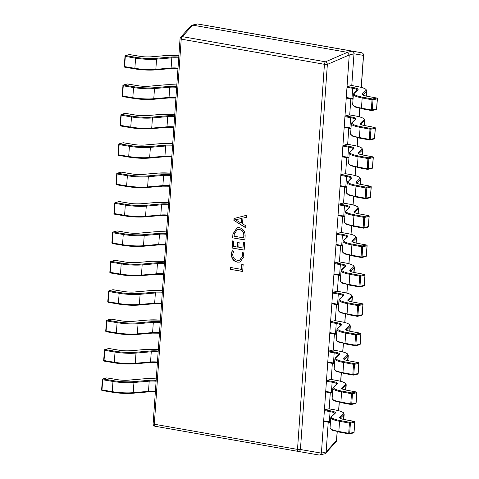 <?xml version="1.0" encoding="UTF-8"?>
<svg xmlns="http://www.w3.org/2000/svg" width="479" height="479" viewBox="0 0 479 479"><rect width="100%" height="100%" fill="white"/><g stroke="black" fill="none" stroke-linecap="round" stroke-linejoin="round"><path stroke-width="0.72" d="M241.991 252.511L243.332 252.75L243.847 256.708L239.985 262.115L237.368 262.157C233.399 261.235 231.405 258.498 231.381 253.954L232.093 250.774L233.728 251.062L232.722 254.175C232.782 257.63 234.345 259.66 237.398 260.277L239.554 260.247L242.524 256.217L241.991 252.511M245.128 236.213L244.865 239.991L232.656 237.841L232.932 233.926L237.069 227.759L239.386 227.711C243.344 228.764 245.254 231.602 245.128 236.213M234.009 218.538L246.595 215.263L246.451 217.298L242.931 218.101L242.53 223.837L245.859 225.765L245.715 227.794L233.878 220.4L234.009 218.538L246.595 215.269M243.338 242.464L244.673 242.697L244.152 250.152L231.944 248.002L232.441 240.889L233.782 241.129L233.417 246.38L237.434 247.086L237.782 242.17L239.117 242.41L238.776 247.32L242.943 248.05L243.338 242.464M241.817 264.139L243.158 264.378L242.661 271.485L230.453 269.342L230.585 267.48L241.452 269.39L241.817 264.139M192.732 25.148L347.371 52.331L352.119 51.139L197.48 23.956L191.055 25.728L180.661 37.254A2.359 2.359 0 0 0 180.056 38.673L153.13 423.759A2.359 2.359 0 0 0 155.076 426.244L298.285 451.416A2.359 1.79 -80.2 0 0 298.291 451.422L298.291 451.422A2.359 1.79 -80.2 0 0 300.435 449.506L321.403 453.134L326.151 451.895L328.229 422.167M329.163 408.88L330.288 392.774M331.217 379.488L332.342 363.381M333.27 350.095L334.396 333.989M335.324 320.702L336.456 304.596M337.384 291.304L338.509 275.203M339.437 261.911L340.563 245.811M341.491 232.501L342.617 216.412M343.551 203.108L344.676 187.02M345.604 173.715L346.73 157.627M347.658 144.323L348.784 128.234M349.718 114.93L350.838 98.842M351.772 85.537L353.987 53.81L349.245 55.001L321.409 453.086M361.208 87.346L363.441 55.366A2.359 2.257 -80.4 0 0 361.615 52.756L218.406 27.584A2.359 1.79 -80.2 0 0 218.394 27.578L218.4 27.578A2.359 1.79 -80.2 0 0 218.4 27.578L197.48 23.956M352.119 51.139L218.406 27.584A2.359 2.359 0 0 0 218.4 27.578L197.432 23.95L191.965 25.183M326.151 451.895L336.515 440.446L337.126 431.687M361.615 52.756A2.359 2.359 0 0 1 363.561 55.241A2.359 0.437 -176 0 1 363.441 55.366L353.987 53.81M349.245 55.001L347.371 52.331M353.993 53.762C354.011 52.373 353.4 51.498 352.161 51.145M336.635 440.327A2.359 2.359 0 0 1 336.03 441.746A2.359 2.078 -138 0 0 336.515 440.446A2.359 0.437 -176 0 0 336.635 440.327L337.234 431.711M192.69 25.142L182.319 36.638A2.359 2.078 -138 0 0 180.661 37.254M349.245 54.953L327.361 64.42A2.359 1.611 -113.4 0 0 325.528 61.809L347.413 52.337M319.254 455.05L298.297 451.422L319.259 455.05L324.726 453.817L325.636 453.272L326.151 451.942M319.912 455.026L321.403 453.134M246.451 217.292L242.931 218.101M245.733 227.597L233.878 220.4M234.111 220.34L234.243 218.478M241.218 223.13L241.781 218.43L235.428 219.747L241.218 223.13L241.548 218.49L235.428 219.747M244.871 239.889L232.656 237.841M232.896 237.782L232.932 233.926M233.165 233.866L237.189 227.729M239.53 229.519L237.219 229.603L234.273 234.165L234.129 236.219L243.655 237.889L244.033 235.86C244.134 232.309 242.631 230.195 239.53 229.519L237.339 229.573M244.033 235.86L243.793 235.919C243.895 232.369 242.392 230.255 239.296 229.579M243.655 237.889L243.793 235.919M244.164 250.05L231.944 248.002M232.183 247.942L232.674 240.931M238.009 242.212L237.434 247.086M243.566 242.506L242.943 248.05M240.105 262.085L237.368 262.157M237.608 262.097C233.638 261.175 231.638 258.444 231.614 253.894L231.381 253.954M231.614 253.894L232.327 250.715M239.674 260.217L242.524 256.217M242.763 256.157L242.23 252.451M242.667 271.389L230.453 269.342M230.692 269.282L230.812 267.522M242.051 264.18L241.452 269.39M371.65 110.577A0.707 0.593 -102.8 0 0 372.297 109.99L371.321 109.966L372.033 99.782L362.166 97.961A18.885 3.491 -176 0 1 353.376 94.363L352.664 104.548A18.885 3.491 4 0 0 361.453 108.146L362.166 97.961A0.707 0.365 100.5 0 1 362.591 97.183L372.458 99.003L376.734 98.033L366.866 96.213A10.149 1.874 -176 0 1 362.304 93.98L365.83 90.591A18.178 3.359 4 0 0 357.118 86.495L351.424 85.49A0.707 0.341 -80 0 1 351.496 85.49A0.707 0.341 -80 0 1 351.568 85.519M352.137 99.051L346.58 98.075A0.707 0.341 -80 0 1 346.509 98.081A0.707 0.341 -80 0 1 346.275 97.471L346.988 87.286A0.707 0.341 -80 0 1 347.389 86.501L351.424 85.49M375.919 109.607A0.707 0.593 -102.8 0 0 376.566 109.02L377.278 98.842A0.707 0.593 -102.8 0 0 376.734 98.033A0.707 0.365 100.5 0 1 376.811 98.033A0.707 0.365 100.5 0 1 376.949 98.123M373.009 99.806A0.707 0.593 -102.8 0 0 372.458 99.003A0.707 0.365 100.5 0 0 372.033 99.782L373.009 99.806L372.297 109.99L376.68 108.961L377.392 98.776L373.009 99.806M369.596 139.97A0.707 0.593 -102.8 0 0 370.243 139.383L369.285 139.365L369.98 129.174L360.112 127.354A18.885 3.491 -176 0 1 351.323 123.756L350.61 133.94A18.885 3.491 4 0 0 359.4 137.539L360.112 127.354A0.707 0.365 100.5 0 1 360.537 126.576L370.405 128.396L374.674 127.426L364.806 125.606A10.149 1.874 -176 0 1 360.244 123.372L363.777 119.984A18.178 3.359 4 0 0 355.065 115.888L349.371 114.888A0.707 0.341 -80 0 1 349.442 114.882A0.707 0.341 -80 0 1 349.514 114.912M350.077 128.444L344.527 127.468A0.707 0.341 -80 0 1 344.455 127.474A0.707 0.341 -80 0 1 344.221 126.863L344.934 116.678A0.707 0.341 -80 0 1 345.335 115.9L349.371 114.888M373.865 139A0.707 0.593 -102.8 0 0 374.512 138.413L375.225 128.234A0.707 0.593 -102.8 0 0 374.674 127.426A0.707 0.365 100.5 0 1 374.758 127.426A0.707 0.365 100.5 0 1 374.895 127.516M370.956 129.204A0.707 0.593 -102.8 0 0 370.405 128.396A0.707 0.365 100.5 0 0 369.98 129.174L370.956 129.204L370.243 139.383L374.62 138.353L375.332 128.168L370.956 129.204M367.537 169.362A0.707 0.593 -102.8 0 0 368.183 168.776L367.213 168.752L367.926 158.567L358.058 156.747A18.885 3.491 -176 0 1 349.269 153.148L348.556 163.333A18.885 3.491 4 0 0 357.346 166.931L358.058 156.747A0.707 0.365 100.5 0 1 358.484 155.968L368.351 157.789L372.62 156.819L362.753 154.998A10.149 1.874 -176 0 1 358.19 152.765L361.723 149.376A18.178 3.359 4 0 0 353.011 145.281L347.311 144.281A0.707 0.341 -80 0 1 347.389 144.275A0.707 0.341 -80 0 1 347.455 144.305M348.023 157.836L342.473 156.861A0.707 0.341 -80 0 1 342.395 156.867A0.707 0.341 -80 0 1 342.162 156.256L342.874 146.077A0.707 0.341 -80 0 1 343.281 145.293L347.311 144.281M371.812 168.392A0.707 0.593 -102.8 0 0 372.458 167.812L373.171 157.627A0.707 0.593 -102.8 0 0 372.62 156.819A0.707 0.365 100.5 0 1 372.698 156.819A0.707 0.365 100.5 0 1 372.842 156.914M368.896 158.597A0.707 0.593 -102.8 0 0 368.351 157.789A0.707 0.365 100.5 0 0 367.926 158.567L368.896 158.597L368.183 168.776L372.566 167.746L373.279 157.567L368.896 158.597M365.483 198.755A0.707 0.593 -102.8 0 0 366.13 198.174L365.154 198.144L365.866 187.966L355.999 186.139A18.885 3.491 -176 0 1 347.209 182.541L346.503 192.726A18.885 3.491 4 0 0 355.286 196.324L355.999 186.139A0.707 0.365 100.5 0 1 356.424 185.361L366.291 187.181L370.566 186.217L360.699 184.391A10.149 1.874 -176 0 1 356.136 182.158L359.663 178.769A18.178 3.359 4 0 0 350.951 174.673L345.257 173.673A0.707 0.341 -80 0 1 345.335 173.667A0.707 0.341 -80 0 1 345.401 173.697M345.97 187.235L340.413 186.259A0.707 0.341 -80 0 1 340.341 186.259A0.707 0.341 -80 0 1 340.108 185.648L340.82 175.47A0.707 0.341 -80 0 1 341.228 174.685L345.257 173.673M369.758 197.785A0.707 0.593 -102.8 0 0 370.405 197.204L371.111 187.02A0.707 0.593 -102.8 0 0 370.566 186.217A0.707 0.365 100.5 0 1 370.644 186.211A0.707 0.365 100.5 0 1 370.782 186.307M366.842 187.99A0.707 0.593 -102.8 0 0 366.291 187.181A0.707 0.365 100.5 0 0 365.866 187.966L366.842 187.99L366.13 198.174L370.512 197.144L371.225 186.96L366.842 187.99M363.429 228.148A0.707 0.593 -102.8 0 0 364.076 227.567L363.124 227.543L363.812 217.358L353.945 215.532A18.885 3.491 -176 0 1 345.155 211.94L344.443 222.118A18.885 3.491 4 0 0 353.233 225.717L353.945 215.532A0.707 0.365 100.5 0 1 354.37 214.754L364.238 216.574L368.507 215.61L358.645 213.784A10.149 1.874 -176 0 1 354.077 211.55L357.609 208.161A18.178 3.359 4 0 0 348.898 204.066L343.204 203.066A0.707 0.341 -80 0 1 343.275 203.06A0.707 0.341 -80 0 1 343.347 203.09M343.91 216.628L338.36 215.652A0.707 0.341 -80 0 1 338.288 215.652A0.707 0.341 -80 0 1 338.054 215.047L338.767 204.862A0.707 0.341 -80 0 1 339.168 204.078L343.204 203.066M367.698 227.178A0.707 0.593 -102.8 0 0 368.345 226.597L369.058 216.412A0.707 0.593 -102.8 0 0 368.507 215.61A0.707 0.365 100.5 0 1 368.591 215.604A0.707 0.365 100.5 0 1 368.728 215.7M364.788 217.382A0.707 0.593 -102.8 0 0 364.238 216.574A0.707 0.365 100.5 0 0 363.812 217.358L364.788 217.382L364.076 227.567L368.453 226.537L369.165 216.352L364.788 217.382M361.376 257.54A0.707 0.593 -102.8 0 0 362.022 256.96L361.046 256.936L361.759 246.751L351.891 244.931A18.885 3.491 -176 0 1 343.102 241.332L342.389 251.517A18.885 3.491 4 0 0 351.179 255.109L351.891 244.931A0.707 0.365 100.5 0 1 352.316 244.146L362.184 245.972L366.453 245.003L356.586 243.176A10.149 1.874 -176 0 1 352.023 240.949L355.556 237.554A18.178 3.359 4 0 0 346.844 233.459L341.15 232.459A0.707 0.341 -80 0 1 341.222 232.453A0.707 0.341 -80 0 1 341.288 232.483M341.856 246.02L336.306 245.044A0.707 0.341 -80 0 1 336.234 245.044A0.707 0.341 -80 0 1 336.001 244.44L336.707 234.255A0.707 0.341 -80 0 1 337.114 233.471L341.15 232.459M365.645 256.57A0.707 0.593 -102.8 0 0 366.291 255.99L367.004 245.805A0.707 0.593 -102.8 0 0 366.453 245.003A0.707 0.365 100.5 0 1 366.537 244.997A0.707 0.365 100.5 0 1 366.674 245.092M362.729 246.775A0.707 0.593 -102.8 0 0 362.184 245.972A0.707 0.365 100.5 0 0 361.759 246.751L362.729 246.775L362.022 256.96L366.399 255.93L367.112 245.745L362.729 246.775M359.316 286.933A0.707 0.593 -102.8 0 0 359.963 286.352L358.987 286.328L359.699 276.144L349.832 274.323A18.885 3.491 -176 0 1 341.048 270.725L340.335 280.91A18.885 3.491 4 0 0 349.125 284.502L349.832 274.323A0.707 0.365 100.5 0 1 350.263 273.539L360.124 275.365L364.399 274.395L354.532 272.575A10.149 1.874 -176 0 1 349.969 270.342L353.502 266.947A18.178 3.359 4 0 0 344.784 262.851L339.09 261.851A0.707 0.341 -80 0 1 339.168 261.851A0.707 0.341 -80 0 1 339.234 261.875M339.803 275.413L334.252 274.437A0.707 0.341 -80 0 1 334.174 274.437A0.707 0.341 -80 0 1 333.941 273.832L334.653 263.648A0.707 0.341 -80 0 1 335.06 262.863L339.09 261.851M363.591 285.969A0.707 0.593 -102.8 0 0 364.238 285.382L364.95 275.197A0.707 0.593 -102.8 0 0 364.399 274.395A0.707 0.365 100.5 0 1 364.477 274.395A0.707 0.365 100.5 0 1 364.621 274.485M360.675 276.167A0.707 0.593 -102.8 0 0 360.124 275.365A0.707 0.365 100.5 0 0 359.699 276.144L360.675 276.167L359.963 286.352L364.345 285.322L365.058 275.138L360.675 276.167M357.262 316.332A0.707 0.593 -102.8 0 0 357.909 315.745L356.957 315.727L357.645 305.536L347.778 303.716A18.885 3.491 -176 0 1 338.988 300.117L338.276 310.302A18.885 3.491 4 0 0 347.065 313.901L347.778 303.716A0.707 0.365 100.5 0 1 348.203 302.938L358.07 304.758L362.346 303.788L352.478 301.968A10.149 1.874 -176 0 1 347.916 299.734L351.442 296.345A18.178 3.359 4 0 0 342.73 292.244L337.036 291.244A0.707 0.341 -80 0 1 337.108 291.244A0.707 0.341 -80 0 1 337.18 291.268M337.749 304.806L332.192 303.83A0.707 0.341 -80 0 1 332.121 303.836A0.707 0.341 -80 0 1 331.887 303.225L332.6 293.04A0.707 0.341 -80 0 1 333.001 292.256L337.036 291.244M361.537 315.362A0.707 0.593 -102.8 0 0 362.178 314.775L362.89 304.59A0.707 0.593 -102.8 0 0 362.346 303.788A0.707 0.365 100.5 0 1 362.423 303.788A0.707 0.365 100.5 0 1 362.561 303.878M358.621 305.56A0.707 0.593 -102.8 0 0 358.07 304.758A0.707 0.365 100.5 0 0 357.645 305.536L358.621 305.56L357.909 315.745L362.292 314.715L363.004 304.53L358.621 305.56M355.208 345.724A0.707 0.593 -102.8 0 0 355.855 345.137L354.879 345.114L355.592 334.929L345.724 333.109A18.885 3.491 -176 0 1 336.935 329.51L336.222 339.695A18.885 3.491 4 0 0 345.012 343.293L345.724 333.109A0.707 0.365 100.5 0 1 346.149 332.33L356.017 334.15L360.286 333.18L350.418 331.36A10.149 1.874 -176 0 1 345.856 329.127L349.389 325.738A18.178 3.359 4 0 0 340.677 321.643L334.983 320.637A0.707 0.341 -80 0 1 335.055 320.637A0.707 0.341 -80 0 1 335.126 320.667M335.689 334.198L330.139 333.222A0.707 0.341 -80 0 1 330.067 333.228A0.707 0.341 -80 0 1 329.833 332.618L330.546 322.433A0.707 0.341 -80 0 1 330.947 321.649L334.983 320.637M359.478 344.754A0.707 0.593 -102.8 0 0 360.124 344.167L360.837 333.989A0.707 0.593 -102.8 0 0 360.286 333.18A0.707 0.365 100.5 0 1 360.37 333.18A0.707 0.365 100.5 0 1 360.507 333.27M356.568 334.953A0.707 0.593 -102.8 0 0 356.017 334.15A0.707 0.365 100.5 0 0 355.592 334.929L356.568 334.953L355.855 345.137L360.232 344.108L360.944 333.923L356.568 334.953M353.149 375.117A0.707 0.593 -102.8 0 0 353.795 374.53L352.825 374.506L353.538 364.321L343.671 362.501A18.885 3.491 -176 0 1 334.881 358.903L334.168 369.087A18.885 3.491 4 0 0 342.958 372.686L343.671 362.501A0.707 0.365 100.5 0 1 344.096 361.723L353.963 363.543L358.232 362.573L348.365 360.753A10.149 1.874 -176 0 1 343.802 358.52L347.335 355.131A18.178 3.359 4 0 0 338.623 351.035L332.923 350.035A0.707 0.341 -80 0 1 333.001 350.029A0.707 0.341 -80 0 1 333.067 350.059M333.635 363.591L328.085 362.615A0.707 0.341 -80 0 1 328.007 362.621A0.707 0.341 -80 0 1 327.774 362.01L328.486 351.826A0.707 0.341 -80 0 1 328.893 351.047L332.923 350.035M357.424 374.147A0.707 0.593 -102.8 0 0 358.07 373.56L358.783 363.381A0.707 0.593 -102.8 0 0 358.232 362.573A0.707 0.365 100.5 0 1 358.31 362.573A0.707 0.365 100.5 0 1 358.454 362.663M354.508 364.345A0.707 0.593 -102.8 0 0 353.963 363.543A0.707 0.365 100.5 0 0 353.538 364.321L354.508 364.345L353.795 374.53L358.178 373.5L358.891 363.316L354.508 364.345M351.095 404.51A0.707 0.593 -102.8 0 0 351.742 403.923L350.766 403.899L351.478 393.714L341.611 391.894A18.885 3.491 -176 0 1 332.827 388.295L332.115 398.48A18.885 3.491 4 0 0 340.898 402.079L341.611 391.894A0.707 0.365 100.5 0 1 342.036 391.115L351.903 392.936L356.178 391.966L346.311 390.146A10.149 1.874 -176 0 1 341.749 387.912L345.275 384.523A18.178 3.359 4 0 0 336.563 380.428L330.869 379.428A0.707 0.341 -80 0 1 330.947 379.422A0.707 0.341 -80 0 1 331.013 379.452M331.582 392.984L326.025 392.008A0.707 0.341 -80 0 1 325.954 392.014A0.707 0.341 -80 0 1 325.72 391.403L326.433 381.224A0.707 0.341 -80 0 1 326.84 380.44L330.869 379.428M355.37 403.54A0.707 0.593 -102.8 0 0 356.017 402.959L356.729 392.774A0.707 0.593 -102.8 0 0 356.178 391.966A0.707 0.365 100.5 0 1 356.256 391.966A0.707 0.365 100.5 0 1 356.394 392.061M352.454 393.744A0.707 0.593 -102.8 0 0 351.903 392.936A0.707 0.365 100.5 0 0 351.478 393.714L352.454 393.744L351.742 403.923L356.125 402.893L356.837 392.714L352.454 393.744M349.041 433.902A0.707 0.593 -102.8 0 0 349.688 433.321L348.712 433.291L349.425 423.113L339.557 421.286A18.885 3.491 -176 0 1 330.767 417.688L330.055 427.873A18.885 3.491 4 0 0 338.845 431.471L339.557 421.286A0.707 0.365 100.5 0 1 339.982 420.508L349.85 422.328L354.125 421.358L344.257 419.538A10.149 1.874 -176 0 1 339.689 417.305L343.221 413.916A18.178 3.359 4 0 0 334.51 409.82L328.816 408.821A0.707 0.341 -80 0 1 328.887 408.815A0.707 0.341 -80 0 1 328.959 408.844M329.522 422.382L323.972 421.406A0.707 0.341 -80 0 1 323.9 421.406A0.707 0.341 -80 0 1 323.666 420.796L324.379 410.617A0.707 0.341 -80 0 1 324.78 409.832L328.816 408.821M353.31 432.932A0.707 0.593 -102.8 0 0 353.957 432.351L354.67 422.167A0.707 0.593 -102.8 0 0 354.125 421.358A0.707 0.365 100.5 0 1 354.203 421.358A0.707 0.365 100.5 0 1 354.34 421.454M350.4 423.137A0.707 0.593 -102.8 0 0 349.85 422.328A0.707 0.365 100.5 0 0 349.425 423.113L350.4 423.137L349.688 433.321L354.065 432.286L354.777 422.107L350.4 423.137M166.291 55.516A0.707 0.449 -95 0 0 166.183 55.504L178.877 55.582A18.178 3.359 4 0 0 166.291 55.516L151.023 56.845A10.149 1.874 -176 0 1 139.754 56.294L129.474 54.576L125.69 55.63A0.707 0.617 -105.5 0 0 125.45 55.642A0.707 0.707 0 0 0 124.935 56.277L125.306 56.414L124.594 66.599L134.868 68.317A18.885 3.491 4 0 0 155.837 69.341L171.105 68.012A9.442 1.742 -176 0 1 178.002 68.084M139.754 56.294A0.707 0.323 -80.5 0 1 139.82 56.288L129.546 54.57A0.707 0.323 -80.5 0 0 129.474 54.576A0.707 0.617 -105.5 0 0 129.24 54.588A0.707 0.707 0 0 1 129.546 54.57A0.707 0.323 -80.5 0 1 129.605 54.594M176.817 84.987A18.178 3.359 4 0 0 164.237 84.909L148.969 86.238A10.149 1.874 -176 0 1 137.701 85.687L127.42 83.969L123.63 85.022A0.707 0.617 -105.5 0 0 123.396 85.034A0.707 0.707 0 0 0 122.875 85.669L123.247 85.807L122.534 95.992L132.815 97.71A18.885 3.491 4 0 0 153.777 98.734L169.051 97.405A9.442 1.742 -176 0 1 175.943 97.477M137.701 85.687A0.707 0.323 -80.5 0 1 137.766 85.681L127.492 83.963A0.707 0.323 -80.5 0 0 127.42 83.969A0.707 0.617 -105.5 0 0 127.18 83.981A0.707 0.707 0 0 1 127.492 83.963A0.707 0.323 -80.5 0 1 127.552 83.993M174.763 114.379A18.178 3.359 4 0 0 162.177 114.301L146.909 115.631A10.149 1.874 -176 0 1 135.641 115.08L125.366 113.361L121.576 114.415A0.707 0.617 -105.5 0 0 121.337 114.427A0.707 0.707 0 0 0 120.822 115.062L121.175 115.2L120.48 125.384L130.761 127.103A18.885 3.491 4 0 0 151.723 128.127L166.991 126.803A9.442 1.742 -176 0 1 173.889 126.869M135.641 115.08A0.707 0.323 -80.5 0 1 135.713 115.074L125.432 113.355A0.707 0.323 -80.5 0 0 125.366 113.361A0.707 0.617 -105.5 0 0 125.127 113.373A0.707 0.707 0 0 1 125.432 113.355A0.707 0.323 -80.5 0 1 125.498 113.385M160.124 143.694A0.707 0.449 -95 0 0 160.016 143.688L172.709 143.76A18.178 3.359 4 0 0 160.124 143.694L144.856 145.023A10.149 1.874 -176 0 1 133.587 144.472L123.313 142.754L119.522 143.808A0.707 0.617 -105.5 0 0 119.283 143.82A0.707 0.707 0 0 0 118.768 144.454L119.139 144.598L118.427 154.777L128.701 156.501A18.885 3.491 4 0 0 149.67 157.519L164.938 156.196A9.442 1.742 -176 0 1 171.835 156.262M133.587 144.472A0.707 0.323 -80.5 0 1 133.653 144.472L123.378 142.748A0.707 0.323 -80.5 0 0 123.313 142.754A0.707 0.617 -105.5 0 0 123.073 142.766A0.707 0.707 0 0 1 123.378 142.748A0.707 0.323 -80.5 0 1 123.444 142.778M158.07 173.093A0.707 0.449 -95 0 0 157.962 173.081L170.656 173.153A18.178 3.359 4 0 0 158.07 173.093L142.802 174.416A10.149 1.874 -176 0 1 131.533 173.865L121.253 172.147L117.463 173.2A0.707 0.617 -105.5 0 0 117.229 173.212A0.707 0.707 0 0 0 116.708 173.847L117.086 173.991L116.373 184.176L126.648 185.894A18.885 3.491 4 0 0 147.616 186.918L162.884 185.589A9.442 1.742 -176 0 1 169.782 185.654M131.533 173.865A0.707 0.323 -80.5 0 1 131.599 173.865L121.325 172.147A0.707 0.323 -80.5 0 0 121.253 172.147A0.707 0.617 -105.5 0 0 121.019 172.159A0.707 0.707 0 0 1 121.325 172.147A0.707 0.323 -80.5 0 1 121.385 172.171M156.016 202.485A0.707 0.449 -95 0 0 155.903 202.473L168.596 202.545A18.178 3.359 4 0 0 156.016 202.485L140.748 203.809A10.149 1.874 -176 0 1 129.474 203.264L119.199 201.539L115.409 202.593A0.707 0.617 -105.5 0 0 115.17 202.605A0.707 0.707 0 0 0 114.655 203.24L115.026 203.383L114.313 213.568L124.594 215.287A18.885 3.491 4 0 0 145.556 216.31L160.824 214.981A9.442 1.742 -176 0 1 167.722 215.047M129.474 203.264A0.707 0.323 -80.5 0 1 129.546 203.258L119.265 201.539A0.707 0.323 -80.5 0 0 119.199 201.539A0.707 0.617 -105.5 0 0 118.96 201.551A0.707 0.707 0 0 1 119.265 201.539A0.707 0.323 -80.5 0 1 119.331 201.563M166.542 231.95A18.178 3.359 4 0 0 153.957 231.878L138.688 233.201A10.149 1.874 -176 0 1 127.42 232.656L117.145 230.938L113.355 231.992A0.707 0.617 -105.5 0 0 113.116 232.004A0.707 0.707 0 0 0 112.601 232.632L112.972 232.776L112.26 242.961L122.54 244.679A18.885 3.491 4 0 0 143.502 245.703L158.771 244.374A9.442 1.742 -176 0 1 165.668 244.446M127.42 232.656A0.707 0.323 -80.5 0 1 127.492 232.65L117.211 230.932A0.707 0.323 -80.5 0 0 117.145 230.938A0.707 0.617 -105.5 0 0 116.906 230.95A0.707 0.707 0 0 1 117.211 230.932A0.707 0.323 -80.5 0 1 117.277 230.956M164.489 261.348A18.178 3.359 4 0 0 151.903 261.271L136.635 262.6A10.149 1.874 -176 0 1 125.366 262.049L115.086 260.331L111.302 261.384A0.707 0.617 -105.5 0 0 111.062 261.396A0.707 0.707 0 0 0 110.547 262.025L110.918 262.169L110.206 272.353L120.48 274.072A18.885 3.491 4 0 0 141.449 275.096L156.717 273.766A9.442 1.742 -176 0 1 163.614 273.838M125.366 262.049A0.707 0.323 -80.5 0 1 125.432 262.043L115.158 260.325A0.707 0.323 -80.5 0 0 115.086 260.331A0.707 0.617 -105.5 0 0 114.852 260.342A0.707 0.707 0 0 1 115.158 260.325A0.707 0.323 -80.5 0 1 115.217 260.348M162.429 290.741A18.178 3.359 4 0 0 149.849 290.663L134.581 291.992A10.149 1.874 -176 0 1 123.313 291.442L113.032 289.723L109.242 290.777A0.707 0.617 -105.5 0 0 109.008 290.789A0.707 0.707 0 0 0 108.488 291.424L108.841 291.561L108.146 301.746L118.427 303.464A18.885 3.491 4 0 0 139.395 304.488L154.663 303.159A9.442 1.742 -176 0 1 161.561 303.231M123.313 291.442A0.707 0.323 -80.5 0 1 123.378 291.436L113.104 289.717A0.707 0.323 -80.5 0 0 113.032 289.723A0.707 0.617 -105.5 0 0 112.793 289.735A0.707 0.707 0 0 1 113.104 289.717A0.707 0.323 -80.5 0 1 113.164 289.741M147.795 320.056A0.707 0.449 -95 0 0 147.682 320.044L160.375 320.122A18.178 3.359 4 0 0 147.795 320.056L132.521 321.385A10.149 1.874 -176 0 1 121.253 320.834L110.978 319.116L107.188 320.17A0.707 0.617 -105.5 0 0 106.949 320.182A0.707 0.707 0 0 0 106.434 320.816L106.805 320.954L106.093 331.139L116.373 332.857A18.885 3.491 4 0 0 137.335 333.881L152.603 332.552A9.442 1.742 -176 0 1 159.501 332.624M121.253 320.834A0.707 0.323 -80.5 0 1 121.325 320.828L111.044 319.11A0.707 0.323 -80.5 0 0 110.978 319.116A0.707 0.617 -105.5 0 0 110.739 319.128A0.707 0.707 0 0 1 111.044 319.11A0.707 0.323 -80.5 0 1 111.11 319.14M145.736 349.448A0.707 0.449 -95 0 0 145.628 349.436L158.321 349.514A18.178 3.359 4 0 0 145.736 349.448L130.468 350.778A10.149 1.874 -176 0 1 119.199 350.227L108.925 348.508L105.135 349.562A0.707 0.617 -105.5 0 0 104.895 349.574A0.707 0.707 0 0 0 104.38 350.209L104.751 350.353L104.039 360.531L114.313 362.25A18.885 3.491 4 0 0 135.282 363.274L150.55 361.95A9.442 1.742 -176 0 1 157.447 362.016M119.199 350.227A0.707 0.323 -80.5 0 1 119.265 350.221L108.99 348.502A0.707 0.323 -80.5 0 0 108.925 348.508A0.707 0.617 -105.5 0 0 108.685 348.52A0.707 0.707 0 0 1 108.99 348.502A0.707 0.323 -80.5 0 1 109.056 348.532M143.682 378.841A0.707 0.449 -95 0 0 143.574 378.829L156.268 378.907A18.178 3.359 4 0 0 143.682 378.841L128.414 380.17A10.149 1.874 -176 0 1 117.145 379.619L106.865 377.901L103.081 378.955A0.707 0.617 -105.5 0 0 102.841 378.967A0.707 0.707 0 0 0 102.32 379.602L102.698 379.745L101.985 389.924L112.26 391.648A18.885 3.491 4 0 0 133.228 392.666L148.496 391.343A9.442 1.742 -176 0 1 155.394 391.409M117.145 379.619A0.707 0.323 -80.5 0 1 117.211 379.619L106.937 377.895A0.707 0.323 -80.5 0 0 106.865 377.901A0.707 0.617 -105.5 0 0 106.631 377.913A0.707 0.707 0 0 1 106.937 377.895A0.707 0.323 -80.5 0 1 106.997 377.925M180.056 38.673A2.359 0.437 -176 0 0 181.224 39.134L154.298 424.22L297.507 449.392L324.433 64.306L181.224 39.134A2.359 1.144 -80 0 1 182.319 36.638L325.528 61.809A2.359 1.144 100 0 0 324.433 64.306A2.359 0.437 -176 0 0 327.361 64.42L300.435 449.506A2.359 0.437 -176 0 1 297.507 449.392A2.359 1.144 -80 0 0 298.285 451.416L155.076 426.244A2.359 1.144 100 0 1 154.298 424.22A2.359 0.437 -176 0 1 153.13 423.759M338.599 410.677L339.186 402.294M340.653 381.284L341.24 372.896M342.707 351.891L343.293 343.503M344.766 322.493L345.353 314.11M346.82 293.1L347.407 284.718M348.874 263.707L349.46 255.325M350.927 234.315L351.514 225.932M352.987 204.922L353.574 196.54M355.041 175.53L355.628 167.147M357.094 146.137L357.681 137.748M359.154 116.744L359.741 108.356M371.494 110.547L361.783 108.751A0.707 0.365 -79.5 0 1 361.705 108.757A0.707 0.365 -79.5 0 1 361.453 108.146L371.321 109.966A0.707 0.365 -79.5 0 0 371.572 110.577L371.572 110.577A0.707 0.707 0 0 0 371.854 110.571L376.129 109.601A0.707 0.707 0 0 0 376.68 108.961L376.578 108.889M357.118 86.495A0.707 0.341 100 0 1 357.19 86.489C362.627 87.519 363.89 88.214 363.95 88.22L365.926 89.262L366.776 90.794A18.885 3.491 -176 0 1 366.477 91.351L362.95 94.746A9.442 1.742 4 0 0 362.825 94.914M362.304 93.98A0.707 0.689 -133.8 0 1 362.95 94.746L362.932 94.992M347.389 86.501L353.089 87.507A10.149 1.874 -176 0 1 357.951 89.795L354.418 93.183A18.178 3.359 4 0 0 362.591 97.183M365.83 90.591A0.707 0.689 -133.8 0 1 366.477 91.351L366.148 96.051M357.346 90.04A9.442 1.742 4 0 0 352.682 88.292L346.988 87.286M346.275 97.471L351.969 98.47A9.442 1.742 -176 0 1 353.077 98.686M352.275 99.075A0.707 0.341 -80 0 1 352.203 99.081A0.707 0.341 -80 0 1 351.969 98.47L352.682 88.292A0.707 0.341 100 0 1 353.089 87.507M357.951 89.795A0.707 0.689 -133.8 0 0 357.412 89.974L353.879 93.369L353.376 94.363M354.418 93.183A0.707 0.689 -133.8 0 0 353.879 93.369M377.278 98.698L377.392 98.776A0.707 0.707 0 0 0 376.811 98.033L366.944 96.213C361.459 94.974 363.387 94.944 362.765 94.854L362.801 95.022M369.441 139.94L359.729 138.15A0.707 0.365 -79.5 0 1 359.645 138.15A0.707 0.365 -79.5 0 1 359.4 137.539L369.267 139.359A0.707 0.365 -79.5 0 0 369.513 139.97A0.707 0.365 -79.5 0 1 369.513 139.97A0.707 0.707 0 0 0 369.8 139.964L374.069 138.994A0.707 0.707 0 0 0 374.62 138.353L374.524 138.281M355.065 115.888A0.707 0.341 100 0 1 355.137 115.882C360.573 116.912 361.837 117.606 361.896 117.612L363.872 118.654L364.723 120.193A18.885 3.491 -176 0 1 364.423 120.744L360.891 124.139A9.442 1.742 4 0 0 360.771 124.306M360.244 123.372A0.707 0.689 -133.8 0 1 360.891 124.139L360.873 124.384M345.335 115.9L351.029 116.9A10.149 1.874 -176 0 1 355.897 119.187L352.364 122.576A18.178 3.359 4 0 0 360.537 126.576M363.777 119.984A0.707 0.689 -133.8 0 1 364.423 120.744L364.094 125.444M355.292 119.433A9.442 1.742 4 0 0 350.628 117.684L344.934 116.678M344.221 126.863L349.915 127.863A9.442 1.742 -176 0 1 351.023 128.079M350.221 128.468A0.707 0.341 -80 0 1 350.149 128.474A0.707 0.341 -80 0 1 349.915 127.863L350.628 117.684A0.707 0.341 100 0 1 351.029 116.9M355.897 119.187A0.707 0.689 -133.8 0 0 355.358 119.367L351.826 122.762L351.323 123.756M352.364 122.576A0.707 0.689 -133.8 0 0 351.826 122.762M375.225 128.091L375.332 128.168A0.707 0.707 0 0 0 374.758 127.426L364.89 125.606C359.406 124.372 361.334 124.336 360.711 124.247L360.741 124.414M367.387 169.332L357.669 167.542A0.707 0.365 -79.5 0 1 357.591 167.542A0.707 0.365 -79.5 0 1 357.346 166.931L367.213 168.752A0.707 0.365 -79.5 0 0 367.459 169.362A0.707 0.365 -79.5 0 1 367.459 169.362A0.707 0.707 0 0 0 367.746 169.356L372.015 168.386A0.707 0.707 0 0 0 372.566 167.746L372.464 167.674M353.011 145.281A0.707 0.341 100 0 1 353.083 145.275C358.514 146.305 359.777 146.999 359.843 147.005L361.819 148.047L362.669 149.586A18.885 3.491 -176 0 1 362.369 150.143L358.837 153.531A9.442 1.742 4 0 0 358.717 153.699M358.19 152.765A0.707 0.689 -133.8 0 1 358.837 153.531L358.819 153.777M343.281 145.293L348.975 146.293A10.149 1.874 -176 0 1 353.843 148.58L350.311 151.969A18.178 3.359 4 0 0 358.484 155.968M361.723 149.376A0.707 0.689 -133.8 0 1 362.369 150.143L362.04 154.843M353.239 148.825A9.442 1.742 4 0 0 348.568 147.077L342.874 146.077M342.162 156.256L347.856 157.262A9.442 1.742 -176 0 1 348.963 157.471M348.167 157.866A0.707 0.341 -80 0 1 348.089 157.866A0.707 0.341 -80 0 1 347.856 157.262L348.568 147.077A0.707 0.341 100 0 1 348.975 146.293M353.843 148.58A0.707 0.689 -133.8 0 0 353.304 148.765L349.772 152.154L349.269 153.148M350.311 151.969A0.707 0.689 -133.8 0 0 349.772 152.154M373.165 157.483L373.279 157.567A0.707 0.707 0 0 0 372.698 156.819L362.831 154.998C357.346 153.765 359.274 153.729 358.651 153.639L358.687 153.807M365.327 198.725L355.616 196.935A0.707 0.365 -79.5 0 1 355.538 196.935A0.707 0.365 -79.5 0 1 355.286 196.324L365.154 198.144A0.707 0.365 -79.5 0 0 365.405 198.755A0.707 0.365 -79.5 0 1 365.405 198.755A0.707 0.707 0 0 0 365.687 198.749L369.962 197.785A0.707 0.707 0 0 0 370.512 197.144L370.411 197.067M351.095 174.697A0.707 0.341 100 0 0 351.029 174.667C356.46 175.697 357.723 176.392 357.783 176.398L359.759 177.44L360.609 178.978A18.885 3.491 -176 0 1 360.31 179.535L356.783 182.924A9.442 1.742 4 0 0 356.657 183.092M356.136 182.158A0.707 0.689 -133.8 0 1 356.783 182.924L356.765 183.17M341.228 174.685L346.922 175.685A10.149 1.874 -176 0 1 351.784 177.972L348.257 181.361A18.178 3.359 4 0 0 356.424 185.361M359.663 178.769A0.707 0.689 -133.8 0 1 360.31 179.535L359.986 184.235M351.185 178.218A9.442 1.742 4 0 0 346.515 176.47L340.82 175.47M340.108 185.648L345.802 186.654A9.442 1.742 -176 0 1 346.91 186.87M346.113 187.259A0.707 0.341 -80 0 1 346.036 187.259A0.707 0.341 -80 0 1 345.802 186.654L346.515 176.47A0.707 0.341 100 0 1 346.922 175.685M345.335 173.667L351.029 174.667A0.707 0.341 100 0 0 350.951 174.673M351.784 177.972A0.707 0.689 -133.8 0 0 351.245 178.158L347.209 182.541M348.257 181.361A0.707 0.689 -133.8 0 0 347.718 181.547M371.111 186.876L371.225 186.96A0.707 0.707 0 0 0 370.644 186.211L360.777 184.391C355.292 183.158 357.22 183.122 356.598 183.032L356.633 183.2M363.274 228.118L353.562 226.328A0.707 0.365 -79.5 0 1 353.484 226.328A0.707 0.365 -79.5 0 1 353.233 225.717L363.1 227.543A0.707 0.365 -79.5 0 0 363.351 228.154L363.351 228.154A0.707 0.707 0 0 0 363.633 228.148L367.908 227.178A0.707 0.707 0 0 0 368.453 226.537L368.357 226.459M349.041 204.09A0.707 0.341 100 0 0 348.969 204.066C354.406 205.09 355.669 205.784 355.729 205.79L357.705 206.838L358.555 208.371A18.885 3.491 -176 0 1 358.256 208.928L354.723 212.317A9.442 1.742 4 0 0 354.604 212.484M354.077 211.55A0.707 0.689 -133.8 0 1 354.723 212.317L354.711 212.562M339.168 204.078L344.862 205.078A10.149 1.874 -176 0 1 349.73 207.365L346.197 210.754A18.178 3.359 4 0 0 354.37 214.754M357.609 208.161A0.707 0.689 -133.8 0 1 358.256 208.928L357.927 213.628M349.125 207.611A9.442 1.742 4 0 0 344.461 205.862L338.767 204.862M338.054 215.047L343.748 216.047A9.442 1.742 -176 0 1 344.856 216.263M344.054 216.652A0.707 0.341 -80 0 1 343.982 216.652A0.707 0.341 -80 0 1 343.748 216.047L344.461 205.862A0.707 0.341 100 0 1 344.862 205.078M343.275 203.06L348.969 204.066A0.707 0.341 100 0 0 348.898 204.066M349.73 207.365A0.707 0.689 -133.8 0 0 349.191 207.551L345.658 210.94L345.155 211.94M346.197 210.754A0.707 0.689 -133.8 0 0 345.658 210.94M369.058 216.274L369.165 216.352A0.707 0.707 0 0 0 368.591 215.604L358.723 213.784C353.239 212.55 355.167 212.514 354.544 212.425L354.574 212.598M361.22 257.516L351.508 255.72A0.707 0.365 -79.5 0 1 351.424 255.72A0.707 0.365 -79.5 0 1 351.179 255.109L361.046 256.936A0.707 0.365 -79.5 0 0 361.292 257.546A0.707 0.365 -79.5 0 1 361.292 257.546A0.707 0.707 0 0 0 361.579 257.54L365.848 256.57A0.707 0.707 0 0 0 366.399 255.93L366.303 255.852M346.988 233.483A0.707 0.341 100 0 0 346.916 233.459C352.352 234.482 353.61 235.177 353.676 235.183L355.652 236.231L356.502 237.764A18.885 3.491 -176 0 1 356.202 238.32L352.67 241.709A9.442 1.742 4 0 0 352.55 241.877M352.023 240.949A0.707 0.689 -133.8 0 1 352.67 241.709L352.652 241.955M337.114 233.471L342.808 234.471A10.149 1.874 -176 0 1 347.676 236.758L344.144 240.153A18.178 3.359 4 0 0 352.316 244.146M355.556 237.554A0.707 0.689 -133.8 0 1 356.202 238.32L355.873 243.021M347.071 237.003A9.442 1.742 4 0 0 342.407 235.255L336.707 234.255M336.001 244.44L341.695 245.44A9.442 1.742 -176 0 1 342.796 245.655M342 246.044A0.707 0.341 -80 0 1 341.928 246.044A0.707 0.341 -80 0 1 341.695 245.44L342.407 235.255A0.707 0.341 100 0 1 342.808 234.471M341.222 232.453L346.916 233.459A0.707 0.341 100 0 0 346.844 233.459M347.676 236.758A0.707 0.689 -133.8 0 0 347.137 236.943L343.605 240.332L343.102 241.332M344.144 240.153A0.707 0.689 -133.8 0 0 343.605 240.332M367.004 245.667L367.112 245.745A0.707 0.707 0 0 0 366.537 244.997L356.669 243.176C351.185 241.943 353.107 241.913 352.484 241.817L352.52 241.991M359.166 286.909L349.448 285.113A0.707 0.365 -79.5 0 1 349.371 285.119A0.707 0.365 -79.5 0 1 349.125 284.502L358.987 286.328A0.707 0.365 -79.5 0 0 359.238 286.939L359.238 286.939A0.707 0.707 0 0 0 359.525 286.933L363.795 285.963A0.707 0.707 0 0 0 364.345 285.322L364.244 285.245M344.928 262.881A0.707 0.341 100 0 0 344.862 262.851C350.293 263.881 351.556 264.57 351.622 264.576L353.598 265.623L354.442 267.156A18.885 3.491 -176 0 1 354.149 267.713L350.616 271.102A9.442 1.742 4 0 0 350.49 271.27M349.969 270.342A0.707 0.689 -133.8 0 1 350.616 271.102L350.598 271.348M335.06 262.863L340.755 263.863A10.149 1.874 -176 0 1 345.616 266.15L342.09 269.545A18.178 3.359 4 0 0 350.263 273.539M353.502 266.947A0.707 0.689 -133.8 0 1 354.149 267.713L353.819 272.413M345.018 266.396A9.442 1.742 4 0 0 340.347 264.647L334.653 263.648M333.941 273.832L339.635 274.832A9.442 1.742 -176 0 1 340.743 275.048M339.946 275.437A0.707 0.341 -80 0 1 339.868 275.443A0.707 0.341 -80 0 1 339.635 274.832L340.347 264.647A0.707 0.341 100 0 1 340.755 263.863M339.168 261.851L344.862 262.851A0.707 0.341 100 0 0 344.784 262.851M345.616 266.15A0.707 0.689 -133.8 0 0 345.078 266.336L341.551 269.725L341.048 270.725M342.09 269.545A0.707 0.689 -133.8 0 0 341.551 269.725M364.944 275.06L365.058 275.138A0.707 0.707 0 0 0 364.477 274.395L354.61 272.569C349.125 271.336 351.053 271.306 350.43 271.21L350.466 271.383M357.106 316.302L347.395 314.505A0.707 0.365 -79.5 0 1 347.317 314.511A0.707 0.365 -79.5 0 1 347.065 313.901L356.933 315.721A0.707 0.365 -79.5 0 0 357.184 316.332L357.184 316.332A0.707 0.707 0 0 0 357.466 316.326L361.741 315.356A0.707 0.707 0 0 0 362.292 314.715L362.19 314.637M342.73 292.244A0.707 0.341 100 0 1 342.802 292.244C348.239 293.274 349.502 293.968 349.562 293.968L351.538 295.016L352.388 296.549A18.885 3.491 -176 0 1 352.089 297.106L348.562 300.495A9.442 1.742 4 0 0 348.437 300.668M347.916 299.734A0.707 0.689 -133.8 0 1 348.562 300.495L348.544 300.746M333.001 292.256L338.701 293.256A10.149 1.874 -176 0 1 343.563 295.549L340.03 298.938A18.178 3.359 4 0 0 348.203 302.938M351.442 296.345A0.707 0.689 -133.8 0 1 352.089 297.106L351.76 301.806M342.958 295.788A9.442 1.742 4 0 0 338.294 294.04L332.6 293.04M331.887 303.225L337.581 304.225A9.442 1.742 -176 0 1 338.689 304.44M337.887 304.83A0.707 0.341 -80 0 1 337.815 304.836A0.707 0.341 -80 0 1 337.581 304.225L338.294 294.04A0.707 0.341 100 0 1 338.701 293.256M343.563 295.549A0.707 0.689 -133.8 0 0 343.024 295.729L339.491 299.118L338.988 300.117M340.03 298.938A0.707 0.689 -133.8 0 0 339.491 299.118M362.89 304.452L363.004 304.53A0.707 0.707 0 0 0 362.423 303.788L352.556 301.962C347.071 300.728 348.999 300.698 348.377 300.602L348.413 300.776M355.053 345.694L345.341 343.898A0.707 0.365 -79.5 0 1 345.257 343.904A0.707 0.365 -79.5 0 1 345.012 343.293L354.879 345.114A0.707 0.365 -79.5 0 0 355.125 345.724A0.707 0.365 -79.5 0 1 355.125 345.724A0.707 0.707 0 0 0 355.412 345.718L359.687 344.748A0.707 0.707 0 0 0 360.232 344.108L360.136 344.036M340.82 321.666A0.707 0.341 100 0 0 340.749 321.637C346.185 322.666 347.449 323.361 347.509 323.361L349.484 324.409L350.335 325.942A18.885 3.491 -176 0 1 350.035 326.498L346.503 329.893A9.442 1.742 4 0 0 346.383 330.061M345.856 329.127A0.707 0.689 -133.8 0 1 346.503 329.893L346.485 330.139M330.947 321.649L336.641 322.654A10.149 1.874 -176 0 1 341.509 324.942L337.976 328.331A18.178 3.359 4 0 0 346.149 332.33M349.389 325.738A0.707 0.689 -133.8 0 1 350.035 326.498L349.706 331.199M340.904 325.187A9.442 1.742 4 0 0 336.24 323.433L330.546 322.433M329.833 332.618L335.528 333.618A9.442 1.742 -176 0 1 336.635 333.833M335.833 334.222A0.707 0.341 -80 0 1 335.761 334.228A0.707 0.341 -80 0 1 335.528 333.618L336.24 323.433A0.707 0.341 100 0 1 336.641 322.654M335.055 320.637L340.749 321.637A0.707 0.341 100 0 0 340.677 321.643M341.509 324.942A0.707 0.689 -133.8 0 0 340.97 325.121L337.438 328.516L336.935 329.51M337.976 328.331A0.707 0.689 -133.8 0 0 337.438 328.516M360.837 333.845L360.944 333.923A0.707 0.707 0 0 0 360.37 333.18L350.502 331.354C345.018 330.121 346.946 330.091 346.323 330.001L346.353 330.169M352.999 375.087L343.287 373.297A0.707 0.365 -79.5 0 1 343.204 373.297A0.707 0.365 -79.5 0 1 342.958 372.686L352.825 374.506A0.707 0.365 -79.5 0 0 353.071 375.117A0.707 0.365 -79.5 0 1 353.071 375.117A0.707 0.707 0 0 0 353.358 375.111L357.627 374.141A0.707 0.707 0 0 0 358.178 373.5L358.076 373.428M338.623 351.035A0.707 0.341 100 0 1 338.695 351.029C344.132 352.059 345.389 352.754 345.455 352.76L347.431 353.801L348.281 355.34A18.885 3.491 -176 0 1 347.982 355.891L344.449 359.286A9.442 1.742 4 0 0 344.329 359.454M343.802 358.52A0.707 0.689 -133.8 0 1 344.449 359.286L344.431 359.531M328.893 351.047L334.587 352.047A10.149 1.874 -176 0 1 339.455 354.334L335.923 357.723A18.178 3.359 4 0 0 344.096 361.723M347.335 355.131A0.707 0.689 -133.8 0 1 347.982 355.891L347.652 360.591M338.851 354.58A9.442 1.742 4 0 0 334.18 352.831L328.486 351.826M327.774 362.01L333.474 363.01A9.442 1.742 -176 0 1 334.576 363.226M333.779 363.615A0.707 0.341 -80 0 1 333.701 363.621A0.707 0.341 -80 0 1 333.474 363.01L334.18 352.831A0.707 0.341 100 0 1 334.587 352.047M339.455 354.334A0.707 0.689 -133.8 0 0 338.916 354.514L335.384 357.909L334.881 358.903M335.923 357.723A0.707 0.689 -133.8 0 0 335.384 357.909M358.777 363.238L358.891 363.316A0.707 0.707 0 0 0 358.31 362.573L348.449 360.753C342.958 359.513 344.886 359.484 344.263 359.394L344.299 359.561M350.939 404.48L341.228 402.689A0.707 0.365 -79.5 0 1 341.15 402.689A0.707 0.365 -79.5 0 1 340.898 402.079L350.766 403.899A0.707 0.365 -79.5 0 0 351.017 404.51L351.017 404.51A0.707 0.707 0 0 0 351.299 404.504L355.574 403.534A0.707 0.707 0 0 0 356.125 402.893L356.023 402.821M336.563 380.428A0.707 0.341 100 0 1 336.641 380.422C342.072 381.452 343.335 382.146 343.395 382.152L345.377 383.194L346.221 384.733A18.885 3.491 -176 0 1 345.922 385.29L342.395 388.679A9.442 1.742 4 0 0 342.269 388.846M341.749 387.912A0.707 0.689 -133.8 0 1 342.395 388.679L342.377 388.924M326.84 380.44L332.534 381.44A10.149 1.874 -176 0 1 337.396 383.727L333.869 387.116A18.178 3.359 4 0 0 342.036 391.115M345.275 384.523A0.707 0.689 -133.8 0 1 345.922 385.29L345.599 389.99M336.797 383.972A9.442 1.742 4 0 0 332.127 382.224L326.433 381.224M325.72 391.403L331.414 392.409A9.442 1.742 -176 0 1 332.522 392.618M331.725 393.014A0.707 0.341 -80 0 1 331.648 393.014A0.707 0.341 -80 0 1 331.414 392.409L332.127 382.224A0.707 0.341 100 0 1 332.534 381.44M337.396 383.727A0.707 0.689 -133.8 0 0 336.857 383.913L333.33 387.301L332.827 388.295M333.869 387.116A0.707 0.689 -133.8 0 0 333.33 387.301M356.723 392.63L356.837 392.714A0.707 0.707 0 0 0 356.256 391.966L346.389 390.146C340.904 388.912 342.832 388.876 342.21 388.786L342.245 388.954M348.886 433.872L339.174 432.082A0.707 0.365 -79.5 0 1 339.096 432.082A0.707 0.365 -79.5 0 1 338.845 431.471L348.712 433.291A0.707 0.365 -79.5 0 0 348.963 433.902A0.707 0.365 -79.5 0 1 348.963 433.902A0.707 0.707 0 0 0 348.969 433.908A0.707 0.707 0 0 0 349.245 433.896L353.52 432.932A0.707 0.707 0 0 0 354.065 432.286L353.969 432.214M334.653 409.844A0.707 0.341 100 0 0 334.581 409.814C340.018 410.844 341.282 411.539 341.341 411.545L343.317 412.587L344.167 414.125A18.885 3.491 -176 0 1 343.868 414.682L340.335 418.071A9.442 1.742 4 0 0 340.216 418.239M339.689 417.305A0.707 0.689 -133.8 0 1 340.335 418.071L340.324 418.317M324.78 409.832L330.474 410.832A10.149 1.874 -176 0 1 335.342 413.12L331.809 416.508A18.178 3.359 4 0 0 339.982 420.508M343.221 413.916A0.707 0.689 -133.8 0 1 343.868 414.682L343.539 419.382M334.737 413.365A9.442 1.742 4 0 0 330.073 411.617L324.379 410.617M323.666 420.796L329.36 421.801A9.442 1.742 -176 0 1 330.468 422.017M329.666 422.406A0.707 0.341 -80 0 1 329.594 422.406A0.707 0.341 -80 0 1 329.36 421.801L330.073 411.617A0.707 0.341 100 0 1 330.474 410.832M328.887 408.815L334.581 409.814A0.707 0.341 100 0 0 334.51 409.82M335.342 413.12A0.707 0.689 -133.8 0 0 334.803 413.305L331.27 416.694L330.767 417.688M331.809 416.508A0.707 0.689 -133.8 0 0 331.27 416.694M354.67 422.023L354.777 422.107A0.707 0.707 0 0 0 354.203 421.358L344.335 419.538C338.851 418.305 340.779 418.269 340.156 418.179L340.192 418.347M125.019 56.217L124.223 66.455L124.594 66.599A0.707 0.323 -80.5 0 0 124.809 67.204A0.707 0.323 -80.5 0 0 124.875 67.204L135.024 68.898M124.306 66.401L124.223 66.455A0.707 0.707 0 0 0 124.809 67.204L135.09 68.922A0.707 0.323 -80.5 0 1 134.868 68.317L135.581 58.133L125.306 56.414A0.707 0.323 99.5 0 1 125.69 55.63L135.964 57.348A18.178 3.359 4 0 0 156.142 58.33L171.41 57.007A10.149 1.874 -176 0 1 178.769 57.073M155.549 69.886L170.602 68.575A0.707 0.449 -95 0 0 170.716 68.587L155.447 69.916A0.707 0.449 -95 0 1 155.334 69.904A18.178 3.359 -176 0 1 135.156 68.922A0.707 0.323 -80.5 0 1 135.09 68.922C139.263 69.689 147.903 70.503 155.447 69.916A0.707 0.449 -95 0 0 155.837 69.341L156.549 59.157A18.885 3.491 -176 0 1 135.581 58.133A0.707 0.323 99.5 0 1 135.964 57.348M178.715 57.899A9.442 1.742 4 0 0 171.817 57.833L171.105 68.012A0.707 0.449 -95 0 1 170.716 68.587L177.96 68.659A10.149 1.874 4 0 0 170.817 68.557M171.41 57.007A0.707 0.449 85 0 1 171.817 57.833L156.549 59.157A0.707 0.449 85 0 0 156.142 58.33M151.023 56.845A0.707 0.449 -95 0 0 150.915 56.833L166.183 55.504A0.707 0.449 -95 0 0 166.075 55.534M150.915 56.833C146.317 57.019 142.616 56.839 139.82 56.288A0.707 0.323 -80.5 0 1 139.886 56.318M122.959 85.615L122.163 95.848L122.534 95.992A0.707 0.323 -80.5 0 0 122.756 96.596A0.707 0.323 -80.5 0 0 122.822 96.596L132.97 98.291M122.247 95.794L122.163 95.848A0.707 0.707 0 0 0 122.756 96.596L133.03 98.315A0.707 0.323 -80.5 0 1 132.815 97.71L133.527 87.531L123.247 85.807A0.707 0.323 99.5 0 1 123.63 85.022L133.91 86.741A18.178 3.359 4 0 0 154.088 87.729L169.356 86.4A10.149 1.874 -176 0 1 176.715 86.465M153.496 99.279L168.548 97.973A0.707 0.449 -95 0 0 168.656 97.979L153.388 99.309A0.707 0.449 -95 0 1 153.28 99.297A18.178 3.359 -176 0 1 133.102 98.315A0.707 0.323 -80.5 0 1 133.03 98.315C137.21 99.087 145.844 99.895 153.388 99.309A0.707 0.449 -95 0 0 153.777 98.734L154.489 88.549A18.885 3.491 -176 0 1 133.527 87.531A0.707 0.323 99.5 0 1 133.91 86.741M176.655 87.292A9.442 1.742 4 0 0 169.758 87.226L169.051 97.405A0.707 0.449 -95 0 1 168.656 97.979L175.907 98.051A10.149 1.874 4 0 0 168.764 97.956M169.356 86.4A0.707 0.449 85 0 1 169.758 87.226L154.489 88.549A0.707 0.449 85 0 0 154.088 87.729M148.969 86.238A0.707 0.449 -95 0 0 148.855 86.226C144.263 86.412 140.563 86.232 137.766 85.681A0.707 0.323 -80.5 0 1 137.826 85.711M120.906 115.008L120.109 125.247L120.48 125.384A0.707 0.323 -80.5 0 0 120.696 125.995A0.707 0.323 -80.5 0 0 120.768 125.989L130.911 127.683M120.193 125.187L120.109 125.247A0.707 0.707 0 0 0 120.696 125.995L130.977 127.713A0.707 0.323 -80.5 0 1 130.761 127.103L131.474 116.924L121.193 115.205A0.707 0.323 99.5 0 1 121.576 114.415L131.851 116.134A18.178 3.359 4 0 0 152.035 117.121L167.303 115.792A10.149 1.874 -176 0 1 174.661 115.858M151.442 128.671L166.494 127.366A0.707 0.449 -95 0 0 166.602 127.378L151.334 128.701A0.707 0.449 -95 0 1 151.226 128.689A18.178 3.359 -176 0 1 131.042 127.707A0.707 0.323 -80.5 0 1 130.977 127.713C135.156 128.48 143.79 129.288 151.334 128.701A0.707 0.449 -95 0 0 151.723 128.127L152.436 117.948A18.885 3.491 -176 0 1 131.474 116.924A0.707 0.323 99.5 0 1 131.851 116.134M174.601 116.684A9.442 1.742 4 0 0 167.704 116.619L166.991 126.803A0.707 0.449 -95 0 1 166.602 127.378L173.847 127.444A10.149 1.874 4 0 0 166.704 127.348M167.303 115.792A0.707 0.449 85 0 1 167.704 116.619L152.436 117.948A0.707 0.449 85 0 0 152.035 117.121M174.763 114.367L162.07 114.289L146.802 115.619C142.203 115.804 138.509 115.625 135.713 115.074A0.707 0.323 -80.5 0 1 135.773 115.104M118.852 144.401L118.056 154.639L118.427 154.777A0.707 0.323 -80.5 0 0 118.642 155.388A0.707 0.323 -80.5 0 0 118.714 155.382L128.857 157.076M118.139 154.585L118.056 154.639A0.707 0.707 0 0 0 118.642 155.388L128.923 157.106A0.707 0.323 -80.5 0 1 128.701 156.501L129.414 146.317L119.139 144.598A0.707 0.323 99.5 0 1 119.522 143.808L129.797 145.526A18.178 3.359 4 0 0 149.981 146.514L165.249 145.185A10.149 1.874 -176 0 1 172.602 145.257M149.382 158.064L164.435 156.759A0.707 0.449 -95 0 0 164.548 156.771L149.28 158.094A0.707 0.449 -95 0 1 149.167 158.082A18.178 3.359 -176 0 1 128.989 157.1A0.707 0.323 -80.5 0 1 128.923 157.106C133.096 157.872 141.736 158.687 149.28 158.094A0.707 0.449 -95 0 0 149.67 157.519L150.382 147.34A18.885 3.491 -176 0 1 129.414 146.317A0.707 0.323 99.5 0 1 129.797 145.526M172.548 146.077A9.442 1.742 4 0 0 165.65 146.011L164.938 156.196A0.707 0.449 -95 0 1 164.548 156.771L171.793 156.837M165.249 145.185A0.707 0.449 85 0 1 165.65 146.011L150.382 147.34A0.707 0.449 85 0 0 149.981 146.514M171.793 156.825A10.149 1.874 4 0 0 164.65 156.741M144.856 145.023A0.707 0.449 -95 0 0 144.748 145.011L160.016 143.688A0.707 0.449 -95 0 0 159.908 143.718M144.748 145.011C140.149 145.197 136.455 145.017 133.653 144.472A0.707 0.323 -80.5 0 1 133.719 144.496M116.792 173.793L115.996 184.032L116.373 184.176A0.707 0.323 -80.5 0 0 116.589 184.78A0.707 0.323 -80.5 0 0 116.654 184.774L126.803 186.469M116.08 183.978L115.996 184.032A0.707 0.707 0 0 0 116.589 184.78L126.863 186.499A0.707 0.323 -80.5 0 1 126.648 185.894L127.36 175.709L117.086 173.991A0.707 0.323 99.5 0 1 117.463 173.2L127.743 174.919A18.178 3.359 4 0 0 147.921 175.907L163.189 174.578A10.149 1.874 -176 0 1 170.548 174.649M147.328 187.457L162.381 186.151A0.707 0.449 -95 0 0 162.489 186.163L147.221 187.487A0.707 0.449 -95 0 1 147.113 187.481A18.178 3.359 -176 0 1 126.935 186.493A0.707 0.323 -80.5 0 1 126.863 186.499C131.042 187.265 139.682 188.079 147.221 187.487A0.707 0.449 -95 0 0 147.616 186.918L148.328 176.733A18.885 3.491 -176 0 1 127.36 175.709A0.707 0.323 99.5 0 1 127.743 174.919M170.494 175.476A9.442 1.742 4 0 0 163.596 175.404L162.884 185.589A0.707 0.449 -95 0 1 162.489 186.163L169.74 186.229M163.189 174.578A0.707 0.449 85 0 1 163.596 175.404L148.328 176.733A0.707 0.449 85 0 0 147.921 175.907M169.74 186.217A10.149 1.874 4 0 0 162.597 186.133M142.802 174.416A0.707 0.449 -95 0 0 142.694 174.404L157.962 173.081A0.707 0.449 -95 0 0 157.854 173.111M142.694 174.404C138.096 174.596 134.395 174.41 131.599 173.865A0.707 0.323 -80.5 0 1 131.665 173.889M114.738 203.186L113.942 213.424L114.313 213.568A0.707 0.323 -80.5 0 0 114.535 214.173A0.707 0.323 -80.5 0 0 114.601 214.167L124.75 215.867M114.026 213.371L113.942 213.424A0.707 0.707 0 0 0 114.535 214.173L124.809 215.891A0.707 0.323 -80.5 0 1 124.594 215.287L125.306 205.102L115.026 203.383A0.707 0.323 99.5 0 1 115.409 202.593L125.69 204.317A18.178 3.359 4 0 0 145.867 205.299L161.136 203.97A10.149 1.874 -176 0 1 168.494 204.042M145.275 216.855L160.327 215.544A0.707 0.449 -95 0 0 160.435 215.556L145.167 216.885A0.707 0.449 -95 0 1 145.059 216.873A18.178 3.359 -176 0 1 124.881 215.885A0.707 0.323 -80.5 0 1 124.809 215.891C128.989 216.658 137.623 217.472 145.167 216.885A0.707 0.449 -95 0 0 145.556 216.31L146.269 206.126A18.885 3.491 -176 0 1 125.306 205.102A0.707 0.323 99.5 0 1 125.69 204.317M168.434 204.868A9.442 1.742 4 0 0 161.537 204.796L160.824 214.981A0.707 0.449 -95 0 1 160.435 215.556L167.686 215.628M161.136 203.97A0.707 0.449 85 0 1 161.537 204.796L146.269 206.126A0.707 0.449 85 0 0 145.867 205.299M167.686 215.616A10.149 1.874 4 0 0 160.543 215.526M140.748 203.809A0.707 0.449 -95 0 0 140.634 203.797L155.903 202.473A0.707 0.449 -95 0 0 155.801 202.503M140.634 203.797C136.036 203.988 132.342 203.803 129.546 203.258A0.707 0.323 -80.5 0 1 129.605 203.282M112.685 232.578L111.888 242.817L112.26 242.961A0.707 0.323 -80.5 0 0 112.475 243.566A0.707 0.323 -80.5 0 0 112.547 243.56L122.69 245.26M111.972 242.763L111.888 242.817A0.707 0.707 0 0 0 112.475 243.566L122.756 245.284A0.707 0.323 -80.5 0 1 122.54 244.679L123.247 234.494L112.972 232.776A0.707 0.323 99.5 0 1 113.355 231.992L123.63 233.71A18.178 3.359 4 0 0 143.814 234.692L159.082 233.363A10.149 1.874 -176 0 1 166.441 233.435M143.221 246.248L158.274 244.937A0.707 0.449 -95 0 0 158.381 244.949L143.113 246.278A0.707 0.449 -95 0 1 143.005 246.266A18.178 3.359 -176 0 1 122.822 245.278A0.707 0.323 -80.5 0 1 122.756 245.284C126.935 246.05 135.569 246.865 143.113 246.278A0.707 0.449 -95 0 0 143.502 245.703L144.215 235.518A18.885 3.491 -176 0 1 123.247 234.494A0.707 0.323 99.5 0 1 123.63 233.71M166.381 234.261A9.442 1.742 4 0 0 159.483 234.189L158.771 244.374A0.707 0.449 -95 0 1 158.381 244.949L165.626 245.02M159.082 233.363A0.707 0.449 85 0 1 159.483 234.189L144.215 235.518A0.707 0.449 85 0 0 143.814 234.692M165.632 245.008A10.149 1.874 4 0 0 158.483 244.919M138.688 233.201A0.707 0.449 -95 0 0 138.581 233.195C133.982 233.381 130.288 233.201 127.492 232.65A0.707 0.323 -80.5 0 1 127.552 232.674M110.631 261.971L109.835 272.21L110.206 272.353A0.707 0.323 -80.5 0 0 110.421 272.958A0.707 0.323 -80.5 0 0 110.493 272.952L120.636 274.653M109.919 272.156L109.835 272.21A0.707 0.707 0 0 0 110.421 272.958L120.702 274.677A0.707 0.323 -80.5 0 1 120.48 274.072L121.193 263.887L110.918 262.169A0.707 0.323 99.5 0 1 111.302 261.384L121.576 263.103A18.178 3.359 4 0 0 141.754 264.085L157.022 262.761A10.149 1.874 -176 0 1 164.381 262.827M141.161 275.641L156.214 274.329A0.707 0.449 -95 0 0 156.328 274.341L141.06 275.67A0.707 0.449 -95 0 1 140.946 275.659A18.178 3.359 -176 0 1 120.768 274.677A0.707 0.323 -80.5 0 1 120.702 274.677C124.875 275.443 133.515 276.257 141.06 275.67A0.707 0.449 -95 0 0 141.449 275.096L142.161 264.911A18.885 3.491 -176 0 1 121.193 263.887A0.707 0.323 99.5 0 1 121.576 263.103M164.327 263.654A9.442 1.742 4 0 0 157.429 263.582L156.717 273.766A0.707 0.449 -95 0 1 156.328 274.341L163.573 274.413A10.149 1.874 4 0 0 156.429 274.311M157.022 262.761A0.707 0.449 85 0 1 157.429 263.582L142.161 264.911A0.707 0.449 85 0 0 141.754 264.085M136.635 262.6A0.707 0.449 -95 0 0 136.527 262.588C131.929 262.773 128.228 262.594 125.432 262.043A0.707 0.323 -80.5 0 1 125.498 262.067M108.571 291.364L107.775 301.602L108.146 301.746A0.707 0.323 -80.5 0 0 108.368 302.351A0.707 0.323 -80.5 0 0 108.434 302.351L118.582 304.045M107.859 301.548L107.775 301.602A0.707 0.707 0 0 0 108.368 302.351L118.642 304.069A0.707 0.323 -80.5 0 1 118.427 303.464L119.139 293.28L108.859 291.561A0.707 0.323 99.5 0 1 109.242 290.777L119.522 292.495A18.178 3.359 4 0 0 139.7 293.477L154.968 292.154A10.149 1.874 -176 0 1 162.327 292.22M139.108 305.033L154.16 303.722A0.707 0.449 -95 0 0 154.268 303.734L139 305.063A0.707 0.449 -95 0 1 138.892 305.051A18.178 3.359 -176 0 1 118.714 304.069A0.707 0.323 -80.5 0 1 118.642 304.069C122.822 304.836 131.456 305.65 139 305.063A0.707 0.449 -95 0 0 139.395 304.488L140.102 294.304A18.885 3.491 -176 0 1 119.139 293.28A0.707 0.323 99.5 0 1 119.522 292.495M162.267 293.046A9.442 1.742 4 0 0 155.376 292.98L154.663 303.159A0.707 0.449 -95 0 1 154.268 303.734L161.519 303.806A10.149 1.874 4 0 0 154.376 303.704M154.968 292.154A0.707 0.449 85 0 1 155.376 292.98L140.102 294.304A0.707 0.449 85 0 0 139.7 293.477M134.581 291.992A0.707 0.449 -95 0 0 134.467 291.98C129.875 292.166 126.175 291.986 123.378 291.436A0.707 0.323 -80.5 0 1 123.444 291.46M106.518 320.762L105.721 330.995L106.093 331.139A0.707 0.323 -80.5 0 0 106.314 331.743A0.707 0.323 -80.5 0 0 106.38 331.743L116.523 333.438M105.805 330.941L105.721 330.995A0.707 0.707 0 0 0 106.314 331.743L116.589 333.462A0.707 0.323 -80.5 0 1 116.373 332.857L117.086 322.678L106.805 320.954A0.707 0.323 99.5 0 1 107.188 320.17L117.469 321.888A18.178 3.359 4 0 0 137.647 322.87L152.915 321.547A10.149 1.874 -176 0 1 160.273 321.613M137.054 334.426L152.106 333.115A0.707 0.449 -95 0 0 152.214 333.127L136.946 334.456A0.707 0.449 -95 0 1 136.838 334.444A18.178 3.359 -176 0 1 116.654 333.462A0.707 0.323 -80.5 0 1 116.589 333.462C120.768 334.234 129.402 335.043 136.946 334.456A0.707 0.449 -95 0 0 137.335 333.881L138.048 323.696A18.885 3.491 -176 0 1 117.086 322.678A0.707 0.323 99.5 0 1 117.469 321.888M160.214 322.439A9.442 1.742 4 0 0 153.316 322.373L152.603 332.552A0.707 0.449 -95 0 1 152.214 333.127L159.465 333.198M152.915 321.547A0.707 0.449 85 0 1 153.316 322.373L138.048 323.696A0.707 0.449 85 0 0 137.647 322.87M159.465 333.186A10.149 1.874 4 0 0 152.316 333.103M132.521 321.385A0.707 0.449 -95 0 0 132.414 321.373L147.682 320.044A0.707 0.449 -95 0 0 147.574 320.074M121.385 320.858A0.707 0.323 -80.5 0 0 121.325 320.828C124.121 321.379 127.815 321.559 132.414 321.373A0.707 0.449 -95 0 0 132.312 321.403M104.464 350.155L103.668 360.394L104.039 360.531A0.707 0.323 -80.5 0 0 104.254 361.136A0.707 0.323 -80.5 0 0 104.326 361.136L114.469 362.831M103.751 360.334L103.668 360.394A0.707 0.707 0 0 0 104.254 361.136L114.535 362.86A0.707 0.323 -80.5 0 1 114.313 362.25L115.026 352.071L104.751 350.353A0.707 0.323 99.5 0 1 105.135 349.562L115.409 351.281A18.178 3.359 4 0 0 135.593 352.269L150.861 350.939A10.149 1.874 -176 0 1 158.22 351.005M135 363.818L150.047 362.513A0.707 0.449 -95 0 0 150.161 362.519L134.892 363.848A0.707 0.449 -95 0 1 134.779 363.836A18.178 3.359 -176 0 1 114.601 362.854A0.707 0.323 -80.5 0 1 114.535 362.86C118.708 363.627 127.348 364.435 134.892 363.848A0.707 0.449 -95 0 0 135.282 363.274L135.994 353.095A18.885 3.491 -176 0 1 115.026 352.071A0.707 0.323 99.5 0 1 115.409 351.281M158.16 351.831A9.442 1.742 4 0 0 151.262 351.766L150.55 361.95A0.707 0.449 -95 0 1 150.161 362.519L157.405 362.591M150.861 350.939A0.707 0.449 85 0 1 151.262 351.766L135.994 353.095A0.707 0.449 85 0 0 135.593 352.269M157.405 362.579A10.149 1.874 4 0 0 150.262 362.495M130.468 350.778A0.707 0.449 -95 0 0 130.36 350.766L145.628 349.436A0.707 0.449 -95 0 0 145.52 349.466M130.36 350.766C125.761 350.951 122.067 350.772 119.265 350.221A0.707 0.323 -80.5 0 1 119.331 350.251M102.404 379.548L101.608 389.786L101.985 389.924A0.707 0.323 -80.5 0 0 102.201 390.535A0.707 0.323 -80.5 0 0 102.267 390.529L112.415 392.223M101.698 389.732L101.608 389.786A0.707 0.707 0 0 0 102.201 390.535L112.475 392.253A0.707 0.323 -80.5 0 1 112.26 391.648L112.972 381.464L102.698 379.745A0.707 0.323 99.5 0 1 103.081 378.955L113.355 380.673A18.178 3.359 4 0 0 133.533 381.661L148.801 380.332A10.149 1.874 -176 0 1 156.16 380.404M132.94 393.211L147.993 391.906A0.707 0.449 -95 0 0 148.107 391.918L132.833 393.241A0.707 0.449 -95 0 1 132.725 393.229A18.178 3.359 -176 0 1 112.547 392.247A0.707 0.323 -80.5 0 1 112.475 392.253C116.654 393.019 125.294 393.828 132.833 393.241A0.707 0.449 -95 0 0 133.228 392.666L133.94 382.487A18.885 3.491 -176 0 1 112.972 381.464A0.707 0.323 99.5 0 1 113.355 380.673M156.106 381.224A9.442 1.742 4 0 0 149.208 381.158L148.496 391.343A0.707 0.449 -95 0 1 148.107 391.918L155.352 391.984A10.149 1.874 4 0 0 148.209 391.888M148.801 380.332A0.707 0.449 85 0 1 149.208 381.158L133.94 382.487A0.707 0.449 85 0 0 133.533 381.661M128.414 380.17A0.707 0.449 -95 0 0 128.306 380.158L143.574 378.829A0.707 0.449 -95 0 0 143.466 378.865M128.306 380.158C123.708 380.344 120.007 380.164 117.211 379.619A0.707 0.323 -80.5 0 1 117.277 379.643M363.561 55.241L361.316 87.376M359.843 108.38L359.256 116.768M357.789 137.772L357.202 146.161M355.735 167.171L355.149 175.553M353.682 196.564L353.095 204.952M351.622 225.956L351.035 234.345M349.568 255.349L348.981 263.737M347.514 284.742L346.928 293.13M345.455 314.134L344.868 322.523M343.401 343.527L342.814 351.915M341.347 372.919L340.761 381.308M339.294 402.312L338.707 410.701M336.03 441.746L325.636 453.272M366.776 90.794L366.405 96.105M357.19 86.489L351.496 85.49M371.572 110.577A0.707 0.707 0 0 0 371.578 110.577L355.472 107.116L354.334 106.601L352.664 104.548M353.035 99.237L346.509 98.081M364.723 120.193L364.351 125.498M355.137 115.882L349.442 114.882M369.513 139.97A0.707 0.707 0 0 0 369.519 139.97L353.418 136.515L352.275 135.994L350.61 133.94M350.981 128.629L344.455 127.474M362.669 149.586L362.298 154.891M353.083 145.275L347.389 144.275M367.459 169.362A0.707 0.707 0 0 0 367.465 169.362L351.358 165.908L350.221 165.387L348.556 163.333M348.928 158.022L342.395 156.867M360.609 178.978L360.238 184.283M365.405 198.755A0.707 0.707 0 0 0 365.411 198.761L349.305 195.3L348.167 194.779L346.503 192.726M346.874 187.421L340.341 186.259M358.555 208.371L358.184 213.682M363.351 228.154A0.707 0.707 0 0 0 363.357 228.154L347.251 224.693L346.113 224.172L344.443 222.118M344.814 216.813L338.288 215.652M356.502 237.764L356.131 243.075M361.292 257.546A0.707 0.707 0 0 0 361.298 257.546L345.197 254.086L344.054 253.571L342.389 251.517M342.76 246.206L336.234 245.044M354.442 267.156L354.071 272.467M359.238 286.939A0.707 0.707 0 0 0 359.244 286.939L343.138 283.478L342 282.963L340.335 280.91M340.707 275.599L334.174 274.437M352.388 296.549L352.017 301.86M342.802 292.244L337.108 291.244M357.184 316.332A0.707 0.707 0 0 0 357.19 316.332L341.084 312.871L339.946 312.356L338.276 310.302M338.647 304.991L332.121 303.836M350.335 325.942L349.963 331.252M355.125 345.724A0.707 0.707 0 0 0 355.131 345.724L339.03 342.263L337.887 341.749L336.222 339.695M336.593 334.384L330.067 333.228M348.281 355.34L347.91 360.645M338.695 351.029L333.001 350.029M353.071 375.117A0.707 0.707 0 0 0 353.077 375.117L336.971 371.662L335.833 371.141L334.168 369.087M334.54 363.777L328.007 362.621M346.221 384.733L345.85 390.038M336.641 380.422L330.947 379.422M351.017 404.51A0.707 0.707 0 0 0 351.023 404.51L334.917 401.055L333.779 400.534L332.115 398.48M332.486 393.169L325.954 392.014M344.167 414.125L343.796 419.43M330.055 427.873L331.725 429.926L332.863 430.447L348.963 433.902M330.426 422.568L323.9 421.406M125.45 55.642L129.24 54.588M176.823 84.975L164.123 84.897L148.855 86.226M123.396 85.034L127.18 83.981M121.337 114.427L125.127 113.373M119.283 143.82L123.073 142.766M117.229 173.212L121.019 172.159M115.17 202.605L118.96 201.551M166.542 231.938L153.849 231.866L138.581 233.195M113.116 232.004L116.906 230.95M164.489 261.336L151.795 261.259L136.527 262.588M111.062 261.396L114.852 260.342M162.435 290.729L149.735 290.651L134.467 291.98M109.008 290.789L112.793 289.735M106.949 320.182L110.739 319.128M104.895 349.574L108.685 348.52M102.841 378.967L106.631 377.913"/></g></svg>

